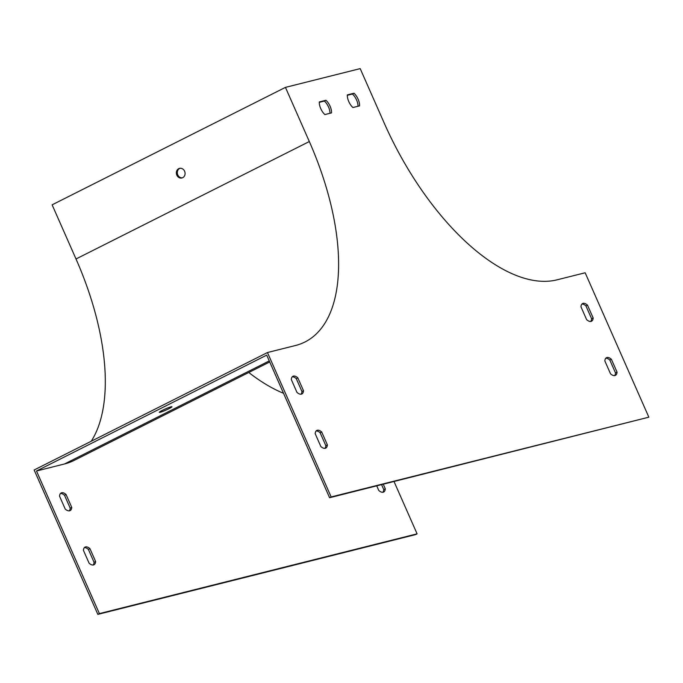 <?xml version="1.0" encoding="UTF-8"?>
<svg xmlns="http://www.w3.org/2000/svg" width="683" height="683" viewBox="0 0 683 683"><rect width="100%" height="100%" fill="white"/><g stroke="black" fill="none" stroke-linecap="round" stroke-linejoin="round"><path stroke-width="1.02" d="M285.443 87.381L309.322 141.535A198.147 94.544 -116.7 0 1 304.977 341.987A198.147 94.544 -116.7 0 1 295.491 345.504L267.463 352.539L331.153 496.942L648.85 417.176L585.16 272.773L557.132 279.808A198.147 94.544 -116.7 0 1 384.077 122.769L360.189 68.616L285.443 87.381L52.13 204.823L76.009 258.977A198.147 94.544 -116.7 0 1 91.24 441.244M581.907 304.08A9.903 4.73 -116.7 0 1 585.937 305.907L591.623 318.799A9.903 4.73 -116.7 0 1 590.667 321.48M605.795 358.234A9.903 4.73 -116.7 0 1 609.825 360.061L615.511 372.952A9.903 4.73 -116.7 0 1 614.555 375.633M316.127 430.964A9.903 4.73 -116.7 0 1 320.156 432.791L325.842 445.683A9.903 4.73 -116.7 0 1 324.886 448.364M319.277 102.339L324.408 101.05A9.903 4.73 -116.7 0 1 329.991 113.284M347.305 95.296L352.437 94.006A9.903 4.73 -116.7 0 1 358.029 106.249M292.247 376.82A9.903 4.73 -116.7 0 1 296.268 378.638L301.954 391.53A9.903 4.73 -116.7 0 1 300.998 394.211M267.463 352.539L34.15 469.981L97.84 614.384L99.394 613.599L36.498 471.005L266.703 355.126L329.599 497.728L648.85 417.176M97.84 614.384L415.537 534.618L417.091 533.833L394.031 481.549M176.837 175.138A4.952 4.329 -104.1 0 0 181.934 177.981A4.952 4.329 -104.1 0 0 184.922 172.125A4.952 4.329 -104.1 0 0 179.518 168.377A4.952 4.329 -104.1 0 0 176.837 175.138M331.153 496.942L329.599 497.728M587.491 305.122L593.177 318.013A9.903 4.73 -116.7 0 1 591.521 321.241A9.903 4.73 -116.7 0 1 586.637 319.653L580.951 306.769A9.903 4.73 -116.7 0 1 582.616 303.542A9.903 4.73 -116.7 0 1 587.491 305.122L585.937 305.907M611.379 359.275L617.065 372.167A9.903 4.73 -116.7 0 1 615.409 375.394A9.903 4.73 -116.7 0 1 610.525 373.806L604.839 360.914A9.903 4.73 -116.7 0 1 606.495 357.696A9.903 4.73 -116.7 0 1 611.379 359.275L609.825 360.061M321.71 432.006L327.396 444.898A9.903 4.73 -116.7 0 1 325.74 448.125A9.903 4.73 -116.7 0 1 320.856 446.537L315.17 433.645A9.903 4.73 -116.7 0 1 316.827 430.427A9.903 4.73 -116.7 0 1 321.71 432.006L320.156 432.791M331.537 112.9L324.86 114.573A9.903 4.73 -116.7 0 1 319.294 101.938L325.962 100.264A9.903 4.73 -116.7 0 1 331.537 112.9M359.565 105.865L352.898 107.538A9.903 4.73 -116.7 0 1 347.323 94.903L353.999 93.23A9.903 4.73 -116.7 0 1 359.565 105.865M297.831 377.853L303.517 390.744A9.903 4.73 -116.7 0 1 301.852 393.971A9.903 4.73 -116.7 0 1 296.968 392.392L291.291 379.5A9.903 4.73 -116.7 0 1 292.947 376.273A9.903 4.73 -116.7 0 1 297.831 377.853L296.268 378.638M182.395 177.836A4.952 4.329 75.9 0 1 177.768 174.899A4.952 4.329 75.9 0 1 179.996 168.291M36.498 471.005L64.535 463.962A200.128 95.492 63.3 0 0 74.105 460.419L269.717 361.956M160.172 412.284A6.932 0.649 156.2 0 0 167.437 409.433A6.932 0.649 156.2 0 0 171.962 406.752A6.932 0.649 156.2 0 0 165.354 408.955A6.932 0.649 156.2 0 0 159.276 412.344A6.932 0.649 156.2 0 0 160.172 412.284M381.575 484.674L383.752 489.609A9.903 4.73 -116.7 0 1 382.796 492.289M84.368 547.629A9.903 4.73 -116.7 0 1 88.397 549.448L94.083 562.34A9.903 4.73 -116.7 0 1 93.127 565.02M60.488 493.476A9.903 4.73 -116.7 0 1 64.518 495.295L70.204 508.186A9.903 4.73 -116.7 0 1 69.248 510.867M376.751 485.886L378.766 490.462A9.903 4.73 63.3 0 0 383.65 492.05A9.903 4.73 63.3 0 0 385.306 488.823L383.291 484.247M89.097 563.202A9.903 4.73 63.3 0 0 93.981 564.781A9.903 4.73 63.3 0 0 95.637 561.554L89.951 548.662A9.903 4.73 63.3 0 0 85.076 547.083A9.903 4.73 63.3 0 0 83.411 550.31L89.097 563.202M65.218 509.048A9.903 4.73 63.3 0 0 70.101 510.628A9.903 4.73 63.3 0 0 71.758 507.401L66.072 494.518A9.903 4.73 63.3 0 0 61.188 492.93A9.903 4.73 63.3 0 0 59.532 496.157L65.218 509.048M248.774 372.491A200.128 95.492 63.3 0 0 283.539 393.306M99.394 613.599L417.091 533.833M66.072 494.518L64.518 495.295M71.758 507.401L70.204 508.186M303.517 390.744L301.954 391.53M353.999 93.23L352.437 94.006M325.962 100.264L324.408 101.05M89.951 548.662L88.397 549.448M95.637 561.554L94.083 562.34M327.396 444.898L325.842 445.683M385.306 488.823L383.752 489.609M617.065 372.167L615.511 372.952M593.177 318.013L591.623 318.799M309.322 141.535L76.009 258.977M64.535 463.962L269.256 360.914"/></g></svg>
